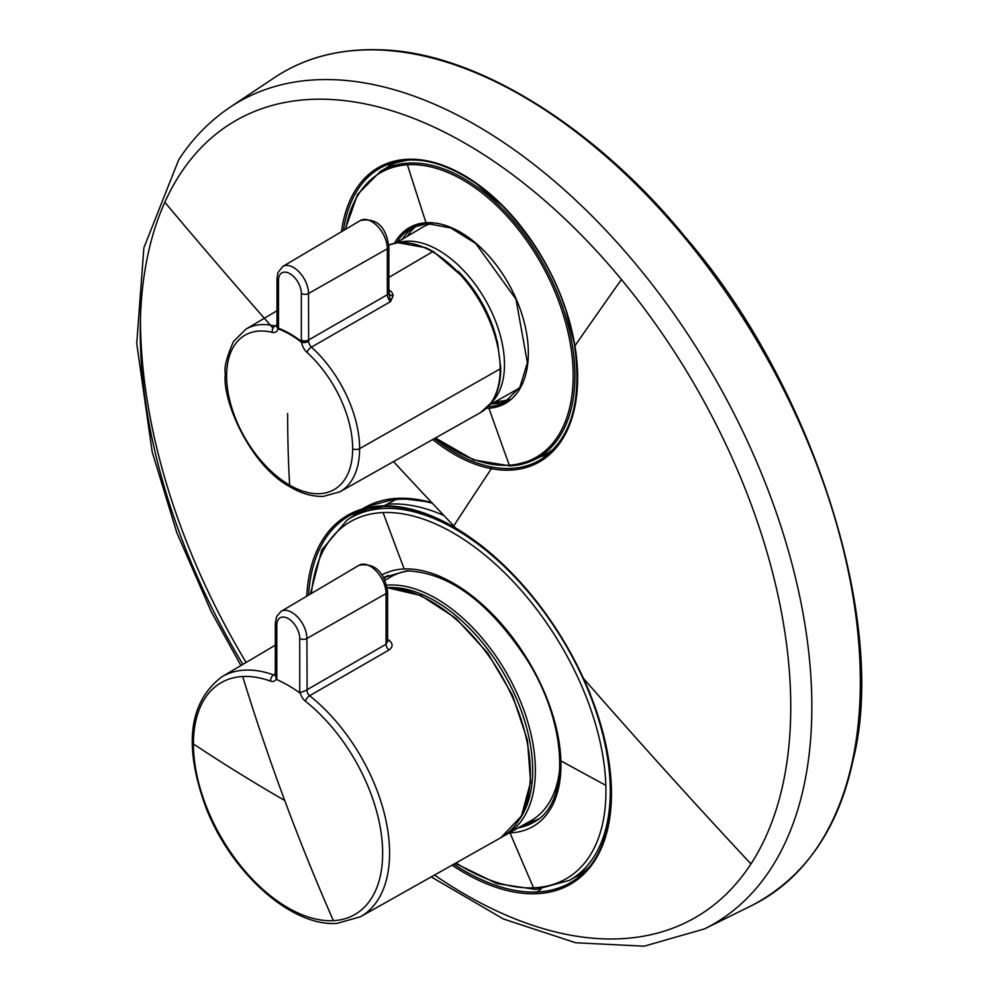 <?xml version="1.0" encoding="UTF-8"?>
<svg xmlns="http://www.w3.org/2000/svg" width="996" height="996" viewBox="0 0 996 996"><rect width="100%" height="100%" fill="white"/><g stroke="black" fill="none" stroke-linecap="round" stroke-linejoin="round"><path stroke-width="1.49" d="M385.041 580.282L390.233 577.219A140.61 81.186 60 0 1 409.593 570.783M559.877 767.642A140.61 81.186 60 0 1 530.843 820.766L505.881 834.822A140.312 81.012 -120 0 0 483.732 639.992A140.312 81.012 -120 0 0 386.747 585.187M519.638 819.173A138.394 79.904 -120 0 0 481.74 641.76A138.394 79.904 -120 0 0 387.257 587.628M275.319 674.939A5.092 3.249 70 0 1 273.601 674.927A138.556 79.991 -120 0 0 244.643 670.121A138.556 79.991 -120 0 0 221.909 676.782C188.481 702.392 183.314 746.39 206.409 808.777C231.67 873.193 291.641 927.027 337.146 923.342L360.452 916.756A138.556 79.991 -120 0 0 385.29 817.479A138.556 79.991 -120 0 0 309.619 695.718L388.988 650.002C393.009 647.064 393.109 643.877 389.299 640.453A5.104 2.577 -54.4 0 1 387.581 641.001M388.988 650.002A5.104 2.901 60.1 0 1 386.062 644.225L387.581 641.337M276.365 678.836L276.813 679.596A138.407 79.904 60 0 1 299.734 692.83L299.734 638.448A16.21 9.35 -120 0 0 288.267 618.603A16.21 9.35 -120 0 0 276.813 625.214A5.104 2.951 180 0 1 275.319 623.135L275.319 675.537L276.365 678.836A10.209 6.225 64.5 0 1 270.651 681.152A133.813 77.252 -120 0 0 242.675 676.508A133.813 77.252 -120 0 0 193.423 743.95A133.813 77.252 -120 0 0 333.399 920.653A133.813 77.252 -120 0 0 381.48 835.383A133.813 77.252 -120 0 0 305.436 701.234A5.104 2.353 -51.6 0 1 309.619 695.718A5.092 3.461 66.5 0 1 307.117 689.668L306.917 638.461A21.302 12.301 -120 0 0 297.567 616.972A21.302 12.301 -120 0 0 281.133 611.357L359.108 565.218A22.273 12.861 60 0 1 376.289 571.094A22.273 12.861 60 0 1 386.062 593.566L386.062 644.225L307.117 689.668M242.675 676.508A1913.067 1498.831 86.9 0 0 284.731 800.498A1913.067 1104.502 180 0 1 193.423 743.95M305.436 701.234A10.197 6.387 63.1 0 1 300.244 692.631L306.917 689.991M396.035 242.962L422.777 227.125A93.848 54.182 60 0 1 431.866 223.502M519.526 387.818A93.848 54.182 60 0 1 516.625 389.673L489.546 404.924M496.108 337.009A90.263 52.116 -120 0 0 458.135 271.236M388.863 277.423L432.55 251.764A1.917 1.108 120 0 1 433.521 251.652L425.815 247.718L397.827 242.688L388.814 245.028A95.641 55.216 60 0 1 432.55 251.764A95.641 55.216 60 0 1 500.179 368.894A95.641 55.216 60 0 1 480.558 412.556A95.641 55.216 60 0 1 480.072 412.842L339.885 491.8A93.923 54.22 -120 0 0 359.618 448.636A93.923 54.232 -120 0 0 311.474 347.118A6.349 4.258 64.7 0 1 308.636 341.504L308.523 293.484A21.24 12.263 -120 0 0 299.198 272.045A21.24 12.263 -120 0 0 282.802 266.442L277.896 272.667L277.013 278.208A5.104 2.938 179.9 0 1 277.013 278.195L276.975 325.406A5.104 3.349 -172 0 1 277.05 325.094M393.121 295.862A5.104 3.536 -4 0 1 388.863 292.712L388.863 292.662A5.092 2.938 180 0 1 387.332 294.729A6.374 3.723 -120.1 0 0 390.581 301.589L393.121 295.862A9.761 6.997 5 0 0 390.395 291.006A5.104 2.403 -52.1 0 1 388.863 291.554M388.863 292.712A5.104 3.536 -4 0 1 388.863 292.7L388.863 246.659A5.104 2.951 180 0 1 387.344 248.763L387.332 294.729L308.523 340.034A5.104 2.938 -0 0 1 301.34 340.022L301.34 293.459A5.104 2.951 0 0 0 308.523 293.484L387.344 248.763A22.198 12.824 60 0 0 377.609 226.366A22.198 12.824 60 0 0 360.465 220.502M306.98 352.385A11.504 7.209 62.5 0 1 301.639 342.387A95.305 56.025 -119.2 0 0 289.923 334.444A95.23 55.813 -119.1 0 0 278.17 328.842A11.504 6.947 64.5 0 1 272.269 332.365A89.142 51.468 -120 0 0 226.615 375.965A89.142 51.468 -120 0 0 289.637 485.139A89.142 51.468 -120 0 0 352.671 448.748A89.154 51.468 -120 0 0 306.98 352.385A5.104 2.017 -47.8 0 1 311.474 347.118L390.581 301.589L388.863 292.475A5.092 2.938 180 0 1 388.863 292.625M308.636 341.504A5.104 1.892 -8.7 0 1 301.639 342.387L301.427 341.479A5.104 2.465 -7 0 0 308.561 340.856M276.826 325.829A6.349 3.947 68.8 0 1 274.908 326.016A93.923 54.22 -120 0 0 245.962 329.128A93.923 54.22 -120 0 0 245.912 329.166L233.525 341.416C226.627 357.091 223.901 367.96 225.345 374.023C221.797 399.496 249.772 465.755 290.695 487.218C301.415 493.543 312.234 496.606 323.177 496.419L339.823 491.825A93.923 54.22 -120 0 0 339.885 491.8L339.885 491.8M301.34 293.459A16.135 9.313 -120 0 0 289.923 273.688A16.135 9.313 -120 0 0 278.507 280.274L278.507 326.862A11.479 6.623 60 0 1 278.419 328.207A96.102 56.374 61 0 1 289.948 333.722A96.027 56.498 60.8 0 1 301.427 341.479A11.479 6.623 60 0 1 301.34 340.022M276.95 325.754L276.975 325.418A5.104 3.349 -172 0 0 278.419 328.207L278.17 328.842A5.104 3.424 -162.2 0 1 276.95 325.518L276.95 325.518A5.104 3.424 -162.2 0 1 276.975 325.468A5.104 3.349 -172 0 1 276.975 325.406M452.035 865.175A215.522 120.13 -121.7 0 0 536.558 893.711A215.51 120.118 -121.7 0 0 590.18 694.137A215.522 120.13 -121.7 0 0 583.432 678.363A215.497 120.118 -121.7 0 0 455.458 527.93L453.392 526.722A6.188 3.573 60 0 1 453.753 525.876L455.458 527.93A1.27 0.722 -59.5 0 0 455.72 528.515L454.014 527.519A1.27 0.735 -60 0 1 453.753 526.934L453.753 525.876A6376.865 4807.455 -155.8 0 1 393.495 461.596M453.865 527.37A1.282 0.735 -60.1 0 1 453.392 526.722A215.646 120.192 -121.7 0 0 381.331 505.918A215.522 120.13 -121.7 0 0 306.718 596.218M432.7 439.522A167.764 100.658 -118 0 0 491.389 468.693A6376.38 1465.514 140.4 0 0 453.753 525.876M434.368 438.589A166.457 99.874 -118 0 0 491.987 467.037A1.27 0.921 100.7 0 0 491.389 468.693A167.801 100.683 -118 0 0 511.633 470.037A167.764 100.658 -118 0 0 574.929 345.824A167.751 100.646 -118 0 0 565.305 307.864A167.764 100.658 -118 0 0 406.219 159.348A167.764 100.646 -118 0 0 341.479 231.719M453.765 864.204A214.202 119.396 -121.7 0 0 536.931 892.005A214.19 119.383 -121.7 0 0 575.763 879.281A214.19 119.383 -121.7 0 0 576.647 878.634L576.647 878.634C619.811 848.99 619.599 764.181 589.881 694.063L590.18 694.137M381.941 506.603A214.202 119.396 -121.7 0 0 351.924 514.384A214.202 119.396 -121.7 0 0 350.966 514.895A214.202 119.396 -121.7 0 0 308.573 595.11M406.941 160.132A166.457 99.874 -118 0 0 386.162 165.099A166.457 99.874 -118 0 0 385.24 165.498A166.457 99.874 -118 0 0 343.433 230.562M491.987 467.037A166.494 99.899 -118 0 0 512.081 468.381A166.457 99.874 -118 0 0 541.264 459.293A166.457 99.874 -118 0 0 542.11 458.758A166.457 99.874 -118 0 0 542.907 458.235M456.342 528.453A1.27 0.722 -59.5 0 1 455.72 528.515L473.598 540.243C520.261 575.389 556.764 621.417 583.146 678.338L583.432 678.363A6376.902 4996.085 33.1 0 0 750.947 863.943A459.978 265.571 60 0 1 434.505 875.048M454.637 527.469A1.27 0.735 -60 0 1 454.014 527.519L434.455 517.646C415.22 509.529 397.84 505.881 382.302 506.678A1.27 1.008 -92.5 0 1 381.331 505.918M443.992 515.555A212.036 118.076 -121.7 0 0 390.706 504.026A212.036 118.076 -121.7 0 0 386.946 504.275M366.765 508.869A212.036 118.076 -121.7 0 0 353.431 515.828L346.932 520.236L321.72 549.979L310.403 594.039M455.297 863.345L496.904 883.589L535.923 889.503L569.376 880.364L576.223 876.517A212.036 118.076 -121.7 0 0 588.101 868.002M387.942 575.302A143.486 79.892 -121.7 0 0 384.207 578.527M527.32 822.746A143.486 79.892 -121.7 0 0 538.487 819.023M401.6 160.754A163.892 98.343 -118 0 0 389.075 166.295L380.348 171.424L357.576 194.457L345.176 229.541M510.587 465.891A163.444 98.081 -118 0 0 533.595 460.04L542.733 455.682A163.892 98.343 -118 0 0 554.361 448.387M417.1 225.482A98.841 59.312 -118 0 0 407.302 236.289M495.796 401.4A98.841 59.312 -118 0 0 499.233 401.313A98.841 59.312 -118 0 0 509.392 399.309M275.319 673.894L273.601 674.927A5.104 3.436 -70.1 0 0 270.651 681.152M389.299 640.453A139.614 80.601 -120 0 0 387.581 639.245M360.452 916.756L500.901 837.661A140.274 80.987 -120 0 0 511.994 696.129A140.274 80.987 -120 0 0 387.295 587.877M333.399 920.653A1913.067 1498.831 -93.1 0 1 284.731 800.498M359.108 565.218C374.62 562.777 384.12 571.53 387.581 591.462A5.104 2.951 180 0 1 386.062 593.566L306.917 638.461A5.104 2.951 -0 0 1 299.734 638.448M276.813 625.214L276.813 679.596M491.078 402.957A93.45 53.958 -120 0 0 488.463 305.56A93.45 53.958 -120 0 0 406.729 241.206A93.45 53.958 -120 0 0 398.5 242.601M433.521 251.652L464.684 278.457L476.711 294.679L486.322 311.661L493.032 327.472L497.539 342.512L500.751 368.097A1.917 1.108 180 0 1 500.179 368.894L359.618 448.636A5.104 2.951 -0 0 1 352.671 448.748M390.395 291.006A94.981 54.842 -120 0 0 388.863 289.836M339.188 492.173A93.923 54.22 -120 0 0 339.823 491.825L339.823 491.825M272.269 332.365A5.104 3.648 -76.2 0 1 274.908 326.016L277.013 324.758A5.104 2.951 180 0 0 278.507 326.862M287.645 413.502A1409.577 813.657 120 0 0 289.637 485.139A5.104 2.951 120 0 0 290.695 487.218M226.615 375.965A5.104 2.951 180 0 1 225.345 374.023M289.948 333.722L289.923 334.444M278.507 280.274A5.104 2.938 179.9 0 1 277.013 278.208M240.908 665.54L211.189 611.594L176.753 532.499L152.164 451.786L136.726 343.533L143.872 247.817L178.658 159.908C192.253 138.793 209.409 121.213 230.151 107.157L274.448 77.638A478.167 276.066 60 0 1 684.327 237.309A478.167 276.066 60 0 1 852.439 760.869A478.167 276.066 60 0 1 818.949 844.832A478.167 276.066 60 0 1 752.279 905.277L752.279 905.277C804.893 877.376 838.483 828.996 853.062 760.122C888.581 621.828 811.889 383.311 685.223 237.036L684.327 237.309M685.099 237.484L685.223 237.036C602.306 134.51 481.006 52.029 380.123 49.8C339.474 48.468 304.253 57.743 274.448 77.638M230.151 107.157A474.743 274.099 60 0 1 637.104 265.683A474.743 274.099 60 0 1 770.755 868.873A474.743 274.099 60 0 1 704.57 928.882L752.279 905.277M246.124 662.452A474.743 274.099 60 0 1 140.461 317.911M242.875 664.369A459.978 265.571 60 0 1 164.826 202.275A459.978 265.571 60 0 1 180.064 174.238A459.978 265.571 60 0 1 621.442 279.527A459.978 265.571 60 0 1 750.947 863.943M272.991 328.132A6376.865 4807.455 -155.8 0 1 164.826 202.275M621.442 279.527A6376.89 1466.398 140.4 0 0 574.929 345.824L565.305 307.864M590.242 693.652L583.307 678.114M541.015 889.142L536.931 892.005A1.282 1.008 87.5 0 0 536.558 893.711M382.663 506.578A1.27 1.008 -92.5 0 1 382.302 506.678L351.924 514.384M407.489 160.095A1.27 0.984 -93.7 0 1 406.219 159.348M565.193 307.54L564.981 307.801C552.792 270.912 531.989 236.961 502.544 205.948L475.926 183.401C450.752 166.382 427.844 158.638 407.215 160.169L386.162 165.099M574.817 345.164L574.543 345.55C582.174 400.541 571.368 438.277 542.11 458.758L542.11 458.758M512.081 468.381A1.27 0.984 86.3 0 0 511.633 470.037M431.853 502.694A213.082 118.661 -121.7 0 0 398.064 498.311L384.02 505.844M575.949 876.667A213.082 118.661 -121.7 0 0 582.722 873.604M398.064 498.311A213.082 118.661 -121.7 0 0 366.553 506.578L361.511 509.267M359.046 511.247A213.082 118.661 -121.7 0 0 351.924 517.161M393.881 162.385A165.261 99.164 -118 0 0 387.282 167.34M540.853 456.579A165.261 99.164 -118 0 0 548.672 453.89M432.389 503.266A211.177 117.59 -121.7 0 0 400.031 499.233A211.177 117.59 -121.7 0 0 395.798 499.531M365.868 509.093A211.177 117.59 -121.7 0 0 365.246 509.479M400.068 161.003A163.344 98.019 -118 0 0 398.848 161.688M552.021 450.167A163.344 98.019 -118 0 0 553.29 449.532M569.376 880.364A211.7 117.889 -121.7 0 0 577.506 666.909A211.7 117.889 -121.7 0 0 384.145 508.458A211.7 117.889 -121.7 0 0 346.932 520.236M456.019 862.934A208.625 116.171 -121.7 0 0 533.57 887.81A208.625 116.171 -121.7 0 0 605.842 785.358A208.625 116.171 -121.7 0 0 383.087 512.567A208.625 116.171 -121.7 0 0 311.449 593.417M385.614 576.51A143.486 79.892 -121.7 0 0 383.821 577.792M522.141 825.659A143.486 79.892 -121.7 0 0 536.371 820.567M383.087 512.567A6376.902 5056.63 87.5 0 0 404.189 568.965A146.748 81.709 58.3 0 1 560.873 760.844A6376.902 3807.92 -1.8 0 0 605.842 785.358M533.57 887.81A6376.902 5056.63 -92.5 0 1 510.027 832.905A146.748 81.709 58.3 0 1 509.23 832.942M382.066 574.891A146.748 81.709 58.3 0 1 404.189 568.965M560.873 760.844A146.748 81.709 58.3 0 1 510.027 832.905M383.721 577.618A143.486 79.892 58.3 0 1 383.958 577.481L406.605 570.833C448.872 572.389 488.961 601.958 526.872 659.514C567.957 724.466 570.347 802.527 534.765 821.625A143.486 79.892 58.3 0 1 518.356 827.801M435.713 437.829A162.199 97.334 -118 0 0 509.317 465.194A6376.902 4923.851 -93.7 0 1 488.924 408.198A100.135 60.084 62 0 1 486.334 408.285M394.453 243.273A100.135 60.084 62 0 1 426.014 222.731A100.135 60.084 62 0 1 520.97 311.387A100.135 60.084 62 0 1 488.924 408.198M509.317 465.194A162.199 97.334 -118 0 0 561.234 308.387A162.199 97.334 -118 0 0 407.426 164.776A6376.902 4923.851 86.3 0 0 426.014 222.731M407.426 164.776A162.199 97.334 -118 0 0 345.674 229.242M435.414 437.991L473.586 459.878L510.301 465.966L533.595 460.04A163.444 98.081 -118 0 0 556.054 289.923A163.444 98.081 -118 0 0 407.899 163.157A163.444 98.081 -118 0 0 380.348 171.424M396.918 242.426A98.841 59.312 62 0 1 412.02 227.686L427.01 223.54L450.827 227.96L475.752 243.547L515.978 299.186L527.394 362.731L519.912 387.17L504.723 402.284A98.841 59.312 62 0 1 489.422 406.517A98.841 59.312 62 0 1 488.052 406.592M412.02 227.686A98.841 59.312 62 0 1 426.686 223.502M414.71 226.403A98.841 59.312 -118 0 0 402.521 239.115M491.551 403.791A98.841 59.312 -118 0 0 494.726 403.704A98.841 59.312 -118 0 0 507.3 400.778M499.233 401.313L494.726 403.704M503.553 836.055L505.881 834.822M387.593 641.673L387.581 591.462M387.27 587.702L420.984 595.558L455.807 618.242L487.604 652.903L512.504 695.283L527.444 740.177L530.594 782.109L521.443 815.998L500.901 837.661M221.909 676.782L275.319 645.171M281.133 611.357L276.651 616.462L275.319 623.135M277.013 310.752L245.962 329.128M500.751 368.097C500.801 382.053 497.589 393.657 491.103 402.919L480.558 412.556M388.863 246.659C387.22 235.417 382.364 216.53 360.452 220.49L282.789 266.455M431.218 876.903L503.341 918.959L575.663 942.764L644.126 946.2L704.57 928.882M431.405 502.221L398.599 498.162L366.553 506.578"/></g></svg>
